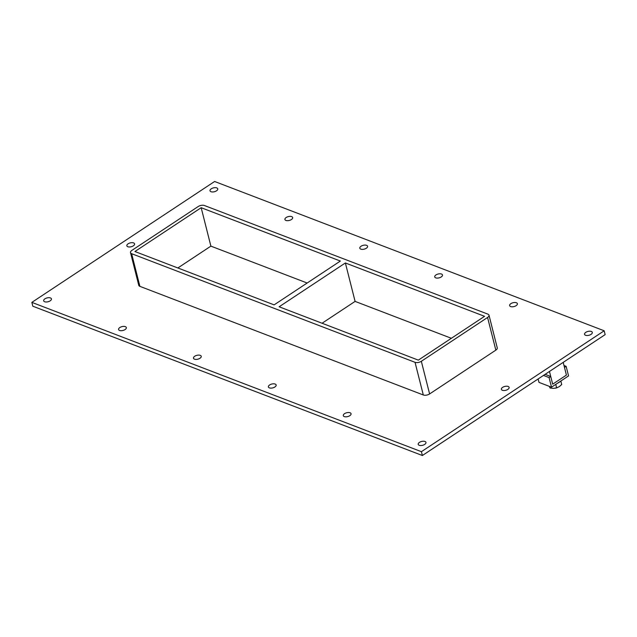 <?xml version="1.0" encoding="UTF-8"?>
<svg xmlns="http://www.w3.org/2000/svg" width="637" height="637" viewBox="0 0 637 637"><rect width="100%" height="100%" fill="white"/><g stroke="black" fill="none" stroke-linecap="round" stroke-linejoin="round"><path stroke-width="0.96" d="M591.311 331.447A3.997 1.983 165.8 0 1 592.299 332.379A3.997 1.983 165.8 0 1 590.053 334.895A3.997 1.983 165.8 0 1 585.538 335.269A3.997 1.983 165.8 0 1 584.551 334.337A3.997 1.983 165.8 0 1 586.788 331.821A3.997 1.983 165.8 0 1 591.311 331.447M350.063 412.76A3.997 1.983 165.8 0 1 351.051 413.692A3.997 1.983 165.8 0 1 348.813 416.208A3.997 1.983 165.8 0 1 344.291 416.582A3.997 1.983 165.8 0 1 343.303 415.65A3.997 1.983 165.8 0 1 345.549 413.134A3.997 1.983 165.8 0 1 350.063 412.76M516.4 302.742A3.997 1.983 165.8 0 1 517.387 303.666A3.997 1.983 165.8 0 1 515.15 306.182A3.997 1.983 165.8 0 1 510.627 306.556A3.997 1.983 165.8 0 1 509.64 305.633A3.997 1.983 165.8 0 1 511.877 303.108A3.997 1.983 165.8 0 1 516.4 302.742M275.16 384.055A3.997 1.983 165.8 0 1 276.147 384.979A3.997 1.983 165.8 0 1 273.91 387.503A3.997 1.983 165.8 0 1 269.387 387.869A3.997 1.983 165.8 0 1 268.4 386.946A3.997 1.983 165.8 0 1 270.637 384.43A3.997 1.983 165.8 0 1 275.16 384.055M441.497 274.029A3.997 1.983 165.8 0 1 442.484 274.961A3.997 1.983 165.8 0 1 440.239 277.477A3.997 1.983 165.8 0 1 435.724 277.851A3.997 1.983 165.8 0 1 434.737 276.92A3.997 1.983 165.8 0 1 436.974 274.404A3.997 1.983 165.8 0 1 441.497 274.029M200.249 355.342A3.997 1.983 165.8 0 1 201.236 356.274A3.997 1.983 165.8 0 1 198.999 358.79A3.997 1.983 165.8 0 1 194.476 359.164A3.997 1.983 165.8 0 1 193.489 358.233A3.997 1.983 165.8 0 1 195.734 355.717A3.997 1.983 165.8 0 1 200.249 355.342M366.586 245.325A3.997 1.983 165.8 0 1 367.573 246.248A3.997 1.983 165.8 0 1 365.335 248.764A3.997 1.983 165.8 0 1 360.813 249.139A3.997 1.983 165.8 0 1 359.825 248.215A3.997 1.983 165.8 0 1 362.063 245.691A3.997 1.983 165.8 0 1 366.586 245.325M125.346 326.638A3.997 1.983 165.8 0 1 126.333 327.561A3.997 1.983 165.8 0 1 124.096 330.085A3.997 1.983 165.8 0 1 119.573 330.452A3.997 1.983 165.8 0 1 118.586 329.528A3.997 1.983 165.8 0 1 120.823 327.012A3.997 1.983 165.8 0 1 125.346 326.638M291.682 216.612A3.997 1.983 165.8 0 1 292.67 217.543A3.997 1.983 165.8 0 1 290.424 220.06A3.997 1.983 165.8 0 1 285.909 220.434A3.997 1.983 165.8 0 1 284.922 219.502A3.997 1.983 165.8 0 1 287.16 216.986A3.997 1.983 165.8 0 1 291.682 216.612M133.603 242.912A3.997 1.983 165.8 0 1 134.59 243.844A3.997 1.983 165.8 0 1 132.353 246.36A3.997 1.983 165.8 0 1 127.83 246.734A3.997 1.983 165.8 0 1 126.843 245.802A3.997 1.983 165.8 0 1 129.088 243.286A3.997 1.983 165.8 0 1 133.603 242.912M508.143 386.46A3.997 1.983 165.8 0 1 509.13 387.392A3.997 1.983 165.8 0 1 506.885 389.908A3.997 1.983 165.8 0 1 502.37 390.282A3.997 1.983 165.8 0 1 501.383 389.35A3.997 1.983 165.8 0 1 503.62 386.834A3.997 1.983 165.8 0 1 508.143 386.46M424.975 441.473A3.997 1.983 165.8 0 1 425.962 442.404A3.997 1.983 165.8 0 1 423.724 444.921A3.997 1.983 165.8 0 1 419.202 445.287A3.997 1.983 165.8 0 1 418.214 444.363A3.997 1.983 165.8 0 1 420.452 441.847A3.997 1.983 165.8 0 1 424.975 441.473M216.771 187.907A3.997 1.983 165.8 0 1 217.758 188.831A3.997 1.983 165.8 0 1 215.521 191.347A3.997 1.983 165.8 0 1 210.998 191.721A3.997 1.983 165.8 0 1 210.011 190.789A3.997 1.983 165.8 0 1 212.248 188.273A3.997 1.983 165.8 0 1 216.771 187.907M50.434 297.925A3.997 1.983 165.8 0 1 51.422 298.857A3.997 1.983 165.8 0 1 49.184 301.373A3.997 1.983 165.8 0 1 44.662 301.747A3.997 1.983 165.8 0 1 43.674 300.815A3.997 1.983 165.8 0 1 45.92 298.299A3.997 1.983 165.8 0 1 50.434 297.925M322.067 323.238L355.096 301.397L345.373 262.97L484.574 316.318L418.334 360.136L279.133 306.787L345.373 262.97M340.365 261.051L274.125 304.868L134.925 251.519L201.165 207.702L340.365 261.051M307.153 283.019L210.887 246.129L201.165 207.702M214.621 181.481L31.85 302.376L421.407 451.681L604.179 330.786L214.621 181.481M495.841 350.135A4.563 2.269 -14.2 0 0 497.258 347.858L489.001 315.204A4.563 2.269 165.8 0 1 487.576 317.473L495.841 350.135L429.601 393.945L421.336 361.283A4.563 2.269 165.8 0 1 415.037 362.318L423.302 394.972A4.563 2.269 -14.2 0 0 429.601 393.945M139.893 286.355L131.628 253.701A4.563 2.269 165.8 0 1 130.505 252.634L138.762 285.296A4.563 2.269 -14.2 0 0 139.893 286.355L423.302 394.972M31.85 302.376L32.821 306.214L422.379 455.519L605.15 334.624L604.179 330.786M422.379 455.519L421.407 451.681M451.362 338.287L355.096 301.397M421.336 361.283L487.576 317.473M130.505 252.634A4.563 2.269 165.8 0 1 131.923 250.365L198.163 206.555A4.563 2.269 165.8 0 1 204.461 205.52L487.87 314.137A4.563 2.269 165.8 0 1 489.001 315.204M210.887 246.129L177.866 267.97M131.628 253.701L415.037 362.318M566.126 366.307L564.478 367.398L566.42 375.082L552.677 384.175L550.734 376.491L549.086 377.582L551.515 387.185L568.554 375.918L566.126 366.307L563.992 365.495M538.13 378.959L538.998 382.391L551.515 387.185M543.465 375.424L549.086 377.582M545.113 374.333L550.734 376.491M560.385 381.316A7.612 3.782 165.8 0 1 557.471 383.243M549.229 386.309L550.089 388.013L553.505 388.395L556.849 387.798A6.091 3.026 -14.2 0 0 556.905 387.782M555.759 384.382L556.634 387.869L559.31 386.635L561.715 384.509L560.831 381.022M550.089 388.013L549.707 386.492M555.146 388.228L555.185 388.22A6.091 3.026 -14.2 0 0 555.185 388.22A6.091 3.026 -14.2 0 0 556.849 387.798M563.204 362.373L566.42 375.082L552.677 384.175L549.46 371.459"/></g></svg>
